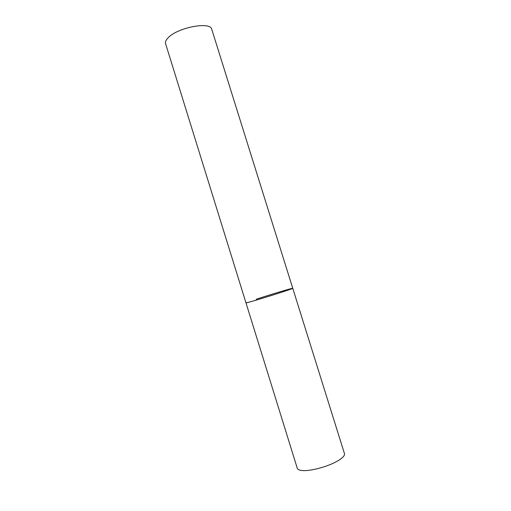 <?xml version="1.0" encoding="UTF-8"?>
<svg xmlns="http://www.w3.org/2000/svg" width="511" height="511" viewBox="0 0 511 511"><rect width="100%" height="100%" fill="white"/><g stroke="black" fill="none" stroke-linecap="round" stroke-linejoin="round"><path stroke-width="0.77" d="M256.279 299.21C270.536 294.528 293.154 287.75 292.758 288.3L283.203 291.717C268.703 296.501 245.114 303.56 245.976 302.87L249.86 301.956C261.306 298.846 294.304 288.332 292.758 288.3L344.459 453.621C344.944 455.742 342.217 458.444 336.276 461.714C326.567 467.035 309.838 471.334 302.186 470.529C299.325 470.267 297.696 469.532 297.293 468.312L165.59 43.71C165.104 42.074 165.883 40.171 167.934 38.006C176.947 27.6 210.704 21.104 211.765 29.331L292.758 288.3"/></g></svg>

